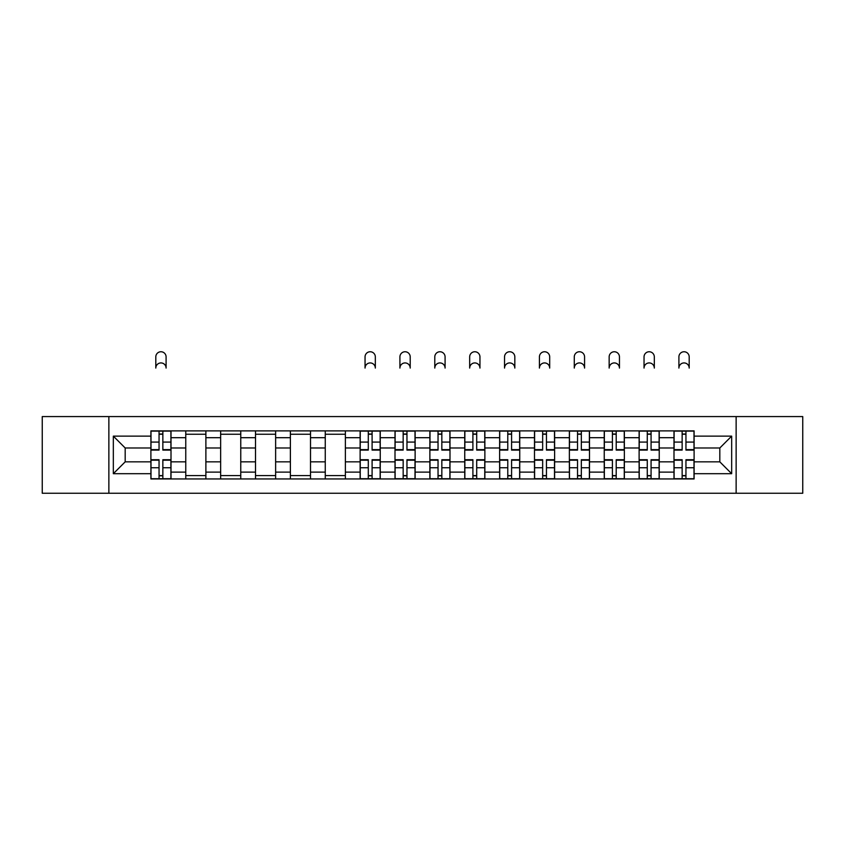 <?xml version="1.0" encoding="UTF-8"?>
<svg xmlns="http://www.w3.org/2000/svg" width="845" height="845" viewBox="0 0 845 845"><rect width="100%" height="100%" fill="white"/><g stroke="black" fill="none" stroke-linecap="round" stroke-linejoin="round"><path stroke-width="1.27" d="M736.132 493.248L802.75 493.248L802.75 416.574L42.25 416.574L42.25 493.248L736.132 493.248L736.132 416.574M185.763 478.946L185.763 437.699L171.007 437.699L171.007 478.946M171.007 437.699L171.007 430.887M185.763 437.699L185.763 430.887M205.884 430.887L205.884 478.946M220.64 478.946L220.64 430.887M240.762 430.887L240.762 478.946M255.507 478.946L255.507 430.887M275.628 430.887L275.628 478.946M290.384 478.946L290.384 430.887M310.506 430.887L310.506 478.946M325.262 478.946L325.262 430.887M345.373 430.887L345.373 478.946M360.128 478.946L360.128 430.887M380.25 430.887L380.25 478.946M395.006 478.946L395.006 430.887M415.127 430.887L415.127 478.946M429.873 478.946L429.873 430.887M449.994 430.887L449.994 478.946M464.75 478.946L464.75 430.887M484.872 430.887L484.872 478.946M499.627 478.946L499.627 430.887M519.738 430.887L519.738 478.946M534.494 478.946L534.494 430.887M554.616 430.887L554.616 478.946M569.372 478.946L569.372 430.887M589.493 430.887L589.493 478.946M604.238 478.946L604.238 430.887M624.36 430.887L624.36 478.946M639.116 478.946L639.116 430.887M659.237 430.887L659.237 478.946M673.993 478.946L673.993 430.887M673.993 461.845L659.237 461.845M639.116 461.845L624.36 461.845M604.238 461.845L589.493 461.845M569.372 461.845L554.616 461.845M534.494 461.845L519.738 461.845M499.627 461.845L484.872 461.845M464.75 461.845L449.994 461.845M429.873 461.845L415.127 461.845M395.006 461.845L380.25 461.845M360.128 461.845L345.373 461.845M325.262 461.845L310.506 461.845M290.384 461.845L275.628 461.845M255.507 461.845L240.762 461.845M220.64 461.845L205.884 461.845M185.763 461.845L171.007 461.845M673.993 447.987L659.237 447.987M639.116 447.987L624.36 447.987M604.238 447.987L589.493 447.987M569.372 447.987L554.616 447.987M534.494 447.987L519.738 447.987M499.627 447.987L484.872 447.987M464.75 447.987L449.994 447.987M429.873 447.987L415.127 447.987M395.006 447.987L380.25 447.987M360.128 447.987L345.373 447.987M325.262 447.987L310.506 447.987M290.384 447.987L275.628 447.987M255.507 447.987L240.762 447.987M220.64 447.987L205.884 447.987M185.763 447.987L171.007 447.987M125.187 461.845L150.896 461.845L150.896 447.987L125.187 447.987L125.187 461.845L113.336 473.696L113.336 436.136L150.896 436.136L150.896 447.987M694.104 447.987L694.104 461.845L719.813 461.845L719.813 447.987L694.104 447.987L694.104 430.887L150.896 430.887L150.896 436.136M694.104 436.136L731.664 436.136L731.664 473.696L694.104 473.696L694.104 461.845M150.896 461.845L150.896 478.946L694.104 478.946L694.104 473.696M150.896 473.696L113.336 473.696M108.868 493.248L108.868 416.574M162.853 475.587L159.05 475.587M159.05 434.235L162.853 434.235M205.884 475.587L185.763 475.587M185.763 434.235L205.884 434.235M240.762 475.587L220.64 475.587M220.64 434.235L240.762 434.235M275.628 475.587L255.507 475.587M255.507 434.235L275.628 434.235M310.506 475.587L290.384 475.587M290.384 434.235L310.506 434.235M345.373 475.587L325.262 475.587M325.262 434.235L345.373 434.235M372.096 475.587L368.293 475.587M368.293 434.235L372.096 434.235M406.963 475.587L403.16 475.587M403.16 434.235L406.963 434.235M441.84 475.587L438.037 475.587M438.037 434.235L441.84 434.235M476.707 475.587L472.904 475.587M472.904 434.235L476.707 434.235M511.584 475.587L507.782 475.587M507.782 434.235L511.584 434.235M546.451 475.587L542.659 475.587M542.659 434.235L546.451 434.235M581.328 475.587L577.526 475.587M577.526 434.235L581.328 434.235M616.206 475.587L612.403 475.587M612.403 434.235L616.206 434.235M651.072 475.587L647.27 475.587M647.27 434.235L651.072 434.235M685.95 475.587L682.147 475.587M682.147 434.235L685.95 434.235M113.336 436.136L125.187 447.987M719.813 461.845L731.664 473.696M719.813 447.987L731.664 436.136M166.095 368.071A5.144 5.144 0 0 0 160.951 362.928A5.144 5.144 0 0 0 155.807 368.071L155.807 356.886A5.144 5.144 0 0 1 160.951 351.752A5.144 5.144 0 0 1 166.095 356.886L166.095 368.071M162.853 450.11L162.853 431.108L170.901 431.108L170.901 450.11L162.853 450.11M159.05 434.013L162.853 434.013M159.05 431.108L151.001 431.108L151.001 450.11L159.05 450.11L159.05 431.108L162.853 431.108M159.05 459.722L159.05 478.724L151.001 478.724L151.001 459.722L159.05 459.722M162.853 475.82L159.05 475.82M162.853 478.724L170.901 478.724L170.901 459.722L162.853 459.722L162.853 478.724L159.05 478.724M375.328 368.071A5.144 5.144 0 0 0 370.195 362.928A5.144 5.144 0 0 0 365.051 368.071L365.051 356.886A5.144 5.144 0 0 1 370.195 351.752A5.144 5.144 0 0 1 375.328 356.886L375.328 368.071M372.096 450.11L372.096 431.108L380.134 431.108L380.134 450.11L372.096 450.11M368.293 434.013L372.096 434.013M368.293 431.108L360.245 431.108L360.245 450.11L368.293 450.11L368.293 431.108L372.096 431.108M368.293 459.722L368.293 478.724L360.245 478.724L360.245 459.722L368.293 459.722M372.096 475.82L368.293 475.82M372.096 478.724L380.134 478.724L380.134 459.722L372.096 459.722L372.096 478.724L368.293 478.724M410.205 368.071A5.144 5.144 0 0 0 405.061 362.928A5.144 5.144 0 0 0 399.917 368.071L399.917 356.886A5.144 5.144 0 0 1 405.061 351.752A5.144 5.144 0 0 1 410.205 356.886L410.205 368.071M406.963 450.11L406.963 431.108L415.011 431.108L415.011 450.11L406.963 450.11M403.16 434.013L406.963 434.013M403.16 431.108L395.111 431.108L395.111 450.11L403.16 450.11L403.16 431.108L406.963 431.108M445.083 368.071A5.144 5.144 0 0 0 439.939 362.928A5.144 5.144 0 0 0 434.795 368.071L434.795 356.886A5.144 5.144 0 0 1 439.939 351.752A5.144 5.144 0 0 1 445.083 356.886L445.083 368.071M441.84 450.11L441.84 431.108L449.889 431.108L449.889 450.11L441.84 450.11M438.037 434.013L441.84 434.013M438.037 431.108L429.989 431.108L429.989 450.11L438.037 450.11L438.037 431.108L441.84 431.108M479.949 368.071A5.144 5.144 0 0 0 474.805 362.928A5.144 5.144 0 0 0 469.672 368.071L469.672 356.886A5.144 5.144 0 0 1 474.805 351.752A5.144 5.144 0 0 1 479.949 356.886L479.949 368.071M476.707 450.11L476.707 431.108L484.755 431.108L484.755 450.11L476.707 450.11M472.904 434.013L476.707 434.013M472.904 431.108L464.866 431.108L464.866 450.11L472.904 450.11L472.904 431.108L476.707 431.108M514.827 368.071A5.144 5.144 0 0 0 509.683 362.928A5.144 5.144 0 0 0 504.539 368.071L504.539 356.886A5.144 5.144 0 0 1 509.683 351.752A5.144 5.144 0 0 1 514.827 356.886L514.827 368.071M511.584 450.11L511.584 431.108L519.633 431.108L519.633 450.11L511.584 450.11M507.782 434.013L511.584 434.013M507.782 431.108L499.733 431.108L499.733 450.11L507.782 450.11L507.782 431.108L511.584 431.108M549.694 368.071A5.144 5.144 0 0 0 544.56 362.928A5.144 5.144 0 0 0 539.416 368.071L539.416 356.886A5.144 5.144 0 0 1 544.56 351.752A5.144 5.144 0 0 1 549.694 356.886L549.694 368.071M546.451 450.11L546.451 431.108L554.5 431.108L554.5 450.11L546.451 450.11M542.659 434.013L546.451 434.013M542.659 431.108L534.61 431.108L534.61 450.11L542.659 450.11L542.659 431.108L546.451 431.108M584.571 368.071A5.144 5.144 0 0 0 579.427 362.928A5.144 5.144 0 0 0 574.283 368.071L574.283 356.886A5.144 5.144 0 0 1 579.427 351.752A5.144 5.144 0 0 1 584.571 356.886L584.571 368.071M581.328 450.11L581.328 431.108L589.377 431.108L589.377 450.11L581.328 450.11M577.526 434.013L581.328 434.013M577.526 431.108L569.477 431.108L569.477 450.11L577.526 450.11L577.526 431.108L581.328 431.108M619.448 368.071A5.144 5.144 0 0 0 614.304 362.928A5.144 5.144 0 0 0 609.16 368.071L609.16 356.886A5.144 5.144 0 0 1 614.304 351.752A5.144 5.144 0 0 1 619.448 356.886L619.448 368.071M616.206 450.11L616.206 431.108L624.254 431.108L624.254 450.11L616.206 450.11M612.403 434.013L616.206 434.013M612.403 431.108L604.355 431.108L604.355 450.11L612.403 450.11L612.403 431.108L616.206 431.108M654.315 368.071A5.144 5.144 0 0 0 649.171 362.928A5.144 5.144 0 0 0 644.038 368.071L644.038 356.886A5.144 5.144 0 0 1 649.171 351.752A5.144 5.144 0 0 1 654.315 356.886L654.315 368.071M651.072 450.11L651.072 431.108L659.121 431.108L659.121 450.11L651.072 450.11M647.27 434.013L651.072 434.013M647.27 431.108L639.232 431.108L639.232 450.11L647.27 450.11L647.27 431.108L651.072 431.108M403.16 459.722L403.16 478.724L395.111 478.724L395.111 459.722L403.16 459.722M406.963 475.82L403.16 475.82M406.963 478.724L415.011 478.724L415.011 459.722L406.963 459.722L406.963 478.724L403.16 478.724M438.037 459.722L438.037 478.724L429.989 478.724L429.989 459.722L438.037 459.722M441.84 475.82L438.037 475.82M441.84 478.724L449.889 478.724L449.889 459.722L441.84 459.722L441.84 478.724L438.037 478.724M472.904 459.722L472.904 478.724L464.866 478.724L464.866 459.722L472.904 459.722M476.707 475.82L472.904 475.82M476.707 478.724L484.755 478.724L484.755 459.722L476.707 459.722L476.707 478.724L472.904 478.724M507.782 459.722L507.782 478.724L499.733 478.724L499.733 459.722L507.782 459.722M511.584 475.82L507.782 475.82M511.584 478.724L519.633 478.724L519.633 459.722L511.584 459.722L511.584 478.724L507.782 478.724M542.659 459.722L542.659 478.724L534.61 478.724L534.61 459.722L542.659 459.722M546.451 475.82L542.659 475.82M546.451 478.724L554.5 478.724L554.5 459.722L546.451 459.722L546.451 478.724L542.659 478.724M577.526 459.722L577.526 478.724L569.477 478.724L569.477 459.722L577.526 459.722M581.328 475.82L577.526 475.82M581.328 478.724L589.377 478.724L589.377 459.722L581.328 459.722L581.328 478.724L577.526 478.724M612.403 459.722L612.403 478.724L604.355 478.724L604.355 459.722L612.403 459.722M616.206 475.82L612.403 475.82M616.206 478.724L624.254 478.724L624.254 459.722L616.206 459.722L616.206 478.724L612.403 478.724M647.27 459.722L647.27 478.724L639.232 478.724L639.232 459.722L647.27 459.722M651.072 475.82L647.27 475.82M651.072 478.724L659.121 478.724L659.121 459.722L651.072 459.722L651.072 478.724L647.27 478.724M689.193 368.071A5.144 5.144 0 0 0 684.049 362.928A5.144 5.144 0 0 0 678.905 368.071L678.905 356.886A5.144 5.144 0 0 1 684.049 351.752A5.144 5.144 0 0 1 689.193 356.886L689.193 368.071M685.95 450.11L685.95 431.108L693.998 431.108L693.998 450.11L685.95 450.11M682.147 434.013L685.95 434.013M682.147 431.108L674.099 431.108L674.099 450.11L682.147 450.11L682.147 431.108L685.95 431.108M682.147 459.722L682.147 478.724L674.099 478.724L674.099 459.722L682.147 459.722M685.95 475.82L682.147 475.82M685.95 478.724L693.998 478.724L693.998 459.722L685.95 459.722L685.95 478.724L682.147 478.724M639.116 437.699L624.36 437.699M604.238 437.699L589.493 437.699M569.372 437.699L554.616 437.699M534.494 437.699L519.738 437.699M499.627 437.699L484.872 437.699M464.75 437.699L449.994 437.699M429.873 437.699L415.127 437.699M395.006 437.699L380.25 437.699M360.128 437.699L345.373 437.699M325.262 437.699L310.506 437.699M290.384 437.699L275.628 437.699M255.507 437.699L240.762 437.699M220.64 437.699L205.884 437.699M673.993 437.699L659.237 437.699M639.116 472.123L624.36 472.123M604.238 472.123L589.493 472.123M569.372 472.123L554.616 472.123M534.494 472.123L519.738 472.123M499.627 472.123L484.872 472.123M464.75 472.123L449.994 472.123M429.873 472.123L415.127 472.123M395.006 472.123L380.25 472.123M360.128 472.123L345.373 472.123M325.262 472.123L310.506 472.123M290.384 472.123L275.628 472.123M255.507 472.123L240.762 472.123M220.64 472.123L205.884 472.123M185.763 472.123L171.007 472.123M673.993 472.123L659.237 472.123M162.853 449.635L170.901 449.635M162.853 442.083L170.901 442.083M151.001 449.635L159.05 449.635M151.001 442.083L159.05 442.083M159.05 460.198L151.001 460.198M159.05 467.739L151.001 467.739M170.901 460.198L162.853 460.198M170.901 467.739L162.853 467.739M372.096 449.635L380.134 449.635M372.096 442.083L380.134 442.083M360.245 449.635L368.293 449.635M360.245 442.083L368.293 442.083M368.293 460.198L360.245 460.198M368.293 467.739L360.245 467.739M380.134 460.198L372.096 460.198M380.134 467.739L372.096 467.739M406.963 449.635L415.011 449.635M406.963 442.083L415.011 442.083M395.111 449.635L403.16 449.635M395.111 442.083L403.16 442.083M441.84 449.635L449.889 449.635M441.84 442.083L449.889 442.083M429.989 449.635L438.037 449.635M429.989 442.083L438.037 442.083M476.707 449.635L484.755 449.635M476.707 442.083L484.755 442.083M464.866 449.635L472.904 449.635M464.866 442.083L472.904 442.083M511.584 449.635L519.633 449.635M511.584 442.083L519.633 442.083M499.733 449.635L507.782 449.635M499.733 442.083L507.782 442.083M546.451 449.635L554.5 449.635M546.451 442.083L554.5 442.083M534.61 449.635L542.659 449.635M534.61 442.083L542.659 442.083M581.328 449.635L589.377 449.635M581.328 442.083L589.377 442.083M569.477 449.635L577.526 449.635M569.477 442.083L577.526 442.083M616.206 449.635L624.254 449.635M616.206 442.083L624.254 442.083M604.355 449.635L612.403 449.635M604.355 442.083L612.403 442.083M651.072 449.635L659.121 449.635M651.072 442.083L659.121 442.083M639.232 449.635L647.27 449.635M639.232 442.083L647.27 442.083M403.16 460.198L395.111 460.198M403.16 467.739L395.111 467.739M415.011 460.198L406.963 460.198M415.011 467.739L406.963 467.739M438.037 460.198L429.989 460.198M438.037 467.739L429.989 467.739M449.889 460.198L441.84 460.198M449.889 467.739L441.84 467.739M472.904 460.198L464.866 460.198M472.904 467.739L464.866 467.739M484.755 460.198L476.707 460.198M484.755 467.739L476.707 467.739M507.782 460.198L499.733 460.198M507.782 467.739L499.733 467.739M519.633 460.198L511.584 460.198M519.633 467.739L511.584 467.739M542.659 460.198L534.61 460.198M542.659 467.739L534.61 467.739M554.5 460.198L546.451 460.198M554.5 467.739L546.451 467.739M577.526 460.198L569.477 460.198M577.526 467.739L569.477 467.739M589.377 460.198L581.328 460.198M589.377 467.739L581.328 467.739M612.403 460.198L604.355 460.198M612.403 467.739L604.355 467.739M624.254 460.198L616.206 460.198M624.254 467.739L616.206 467.739M647.27 460.198L639.232 460.198M647.27 467.739L639.232 467.739M659.121 460.198L651.072 460.198M659.121 467.739L651.072 467.739M685.95 449.635L693.998 449.635M685.95 442.083L693.998 442.083M674.099 449.635L682.147 449.635M674.099 442.083L682.147 442.083M682.147 460.198L674.099 460.198M682.147 467.739L674.099 467.739M693.998 460.198L685.95 460.198M693.998 467.739L685.95 467.739"/></g></svg>
